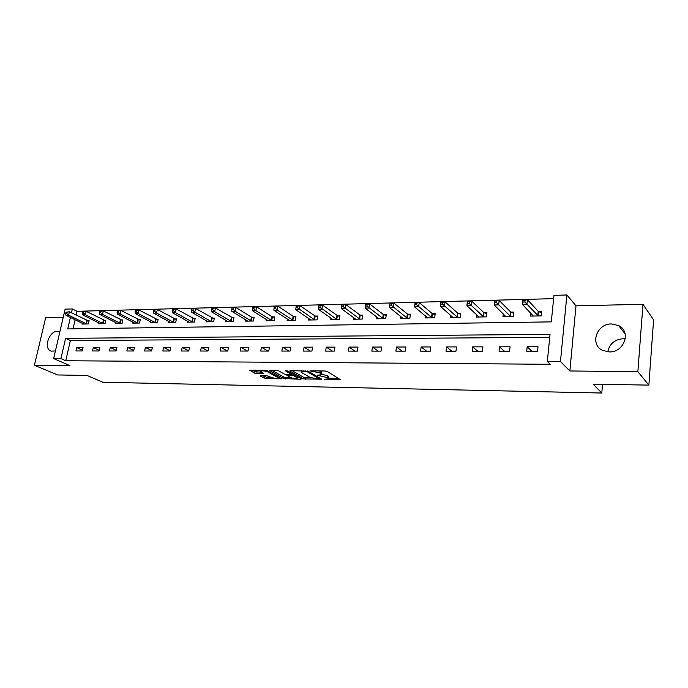 <?xml version="1.0" encoding="UTF-8"?>
<svg xmlns="http://www.w3.org/2000/svg" width="688" height="688" viewBox="0 0 688 688"><rect width="100%" height="100%" fill="white"/><g stroke="black" fill="none" stroke-linecap="round" stroke-linejoin="round"><path stroke-width="1.03" d="M324.16 379.372L340.655 379.819L327.196 371.46L325.063 370.987L310.039 370.892L320.273 372.973L321.864 374.633L317.228 375.287L328.348 377.789L328.787 378.735L324.16 379.372M59.564 331.504L57.654 331.203C48.986 330.79 43.069 348.885 51.187 351.138L55.418 350.949M607.796 351.86C609.465 343.888 614.599 339.502 623.199 338.694L625.289 338.823M609.224 351.929C624.059 352.643 631.567 331.564 618.684 325.605L611.58 323.936C596.702 323.472 589.487 344.55 602.611 350.398L609.224 351.929M260.58 375.682L260.124 376.087L266.11 378.667L281.573 378.813L267.279 370.712L265.19 370.256L249.555 370.178L254.68 373.154L263.728 373.584L260.632 371.116C262.575 370.591 265.009 370.892 267.942 372.045L277.255 377.179L277.711 377.979C275.793 378.495 273.385 378.194 270.496 377.067L266.91 375.777L260.58 375.682M549.738 337.378L70.374 340.534L65.756 360.736L60.922 358.629L53.647 358.586L65.128 309.144L72.352 308.946L71.457 312.816M648.853 385.117L637.862 371.692L642.979 304.311L653.6 319.894L648.853 385.117L593.168 384.162L601.776 393.029L102.83 382.253L87.041 375.45L57.637 374.951L34.4 365.259L69.927 365.638L53.647 358.586M642.979 304.311L575.985 305.825L569.853 370.97L637.862 371.692M569.853 370.97L560.453 361.561L547.321 361.484L550.039 334.385L65.592 338.324L60.922 358.629M65.756 360.736L550.211 364.279L547.321 361.484M303.614 378.899L321.769 379.208L308.181 371.228L290.319 370.565L289.786 370.995L303.614 378.899L303.864 377.411L311.157 377.944M300.802 379.269L283.619 378.555L269.343 370.428L278.649 370.858L284.393 374.083L286.466 374.539L291.506 374.487L285.408 370.806L287.24 370.832L301.344 378.856L300.802 379.269L300.905 378.606M63.21 317.4L45.64 317.804L34.4 365.259M601.776 393.029L602.516 384.325M538.033 346.761L527.18 346.778L526.707 351.207L537.577 351.215L538.033 346.761M510.066 346.812L499.522 346.829L499.032 351.19L509.584 351.198L510.066 346.812M482.899 346.855L472.656 346.872L472.14 351.172L482.391 351.181L482.899 346.855M456.505 346.907L446.546 346.924L446.005 351.164L455.972 351.164L456.505 346.907M430.843 346.95L421.159 346.967L420.6 351.147L430.292 351.155L430.843 346.95M405.886 346.993L396.469 347.01L395.884 351.129L405.309 351.138L405.886 346.993M381.608 347.036L372.44 347.053L371.838 351.121L381.014 351.121L381.608 347.036M357.975 347.079L349.057 347.096L348.438 351.104L357.364 351.112L357.975 347.079M334.97 347.113L326.284 347.13L325.648 351.095L334.342 351.095L334.97 347.113M312.558 347.156L304.096 347.173L303.451 351.078L311.922 351.086L312.558 347.156M290.732 347.191L282.484 347.208L281.822 351.069L290.069 351.069L290.732 347.191M269.455 347.234L261.414 347.242L260.735 351.052L268.784 351.061L269.455 347.234M248.712 347.268L240.869 347.277L240.181 351.043L248.024 351.052L248.712 347.268M228.476 347.302L220.831 347.32L220.134 351.035L227.78 351.035L228.476 347.302M208.739 347.337L201.283 347.354L200.569 351.018L208.034 351.026L208.739 347.337M189.484 347.371L182.2 347.38L181.477 351.009L188.77 351.018L189.484 347.371M170.684 347.406L163.572 347.414L162.841 351L169.962 351L170.684 347.406M152.332 347.431L145.383 347.449L144.643 350.992L151.592 350.992L152.332 347.431M134.401 347.466L127.615 347.474L126.867 350.983L133.661 350.983L134.401 347.466M116.883 347.5L110.261 347.509L109.504 350.966L116.134 350.975L116.883 347.5M99.769 347.526L93.293 347.535L92.527 350.957L99.012 350.966L99.769 347.526M83.042 347.552L76.703 347.569L75.938 350.949L82.276 350.957L83.042 347.552M553.625 298.644L77.065 311.294L76.179 315.147M75.13 319.748L73.048 328.847M530.758 313.092L530.439 316.093L541.215 315.904L541.671 311.535L538.747 311.595M503.272 313.848L502.962 316.583L513.437 316.394L513.91 312.094L511.072 312.146M476.56 314.554L476.259 317.056L486.442 316.876L486.941 312.627L484.189 312.687M450.597 315.216L450.305 317.521L460.203 317.34L460.728 313.152L458.045 313.212M425.347 315.835L425.064 317.968L434.687 317.796L435.229 313.668L432.632 313.719M400.786 316.428L400.502 318.398L409.867 318.234L410.435 314.158L407.898 314.21M376.878 316.987L376.603 318.828L385.719 318.664L386.303 314.648L383.835 314.691M353.606 317.521L353.34 319.241L362.215 319.077L362.817 315.113L360.409 315.164M330.937 318.028L330.679 319.645L339.322 319.49L339.941 315.577L337.602 315.62M308.852 318.518L308.594 320.032L317.022 319.886L317.65 316.016L315.371 316.067M287.326 318.983L287.077 320.419L295.29 320.273L295.935 316.454L293.716 316.497M266.342 319.438L266.101 320.789L274.108 320.642L274.761 316.876L272.603 316.919M245.874 319.868L245.642 321.15L253.451 321.012L254.121 317.288L252.006 317.331M225.913 320.29L225.681 321.502L233.301 321.373L233.989 317.693L231.925 317.736M206.434 320.703L206.211 321.855L213.641 321.717L214.338 318.088L212.325 318.131M187.42 321.09L187.196 322.19L194.455 322.061L195.16 318.475L193.199 318.51M168.852 321.477L168.637 322.517L175.724 322.397L176.438 318.845L174.52 318.888M150.715 321.846L150.509 322.844L157.432 322.715L158.154 319.215L156.279 319.249M132.999 322.199L132.801 323.154L139.561 323.033L140.292 319.567L138.46 319.61M115.687 322.552L115.489 323.463L122.103 323.343L122.842 319.92L121.054 319.954M98.771 322.887L98.573 323.764L105.032 323.644L105.78 320.264L104.034 320.298M82.225 323.222L82.035 324.057L88.348 323.945L89.105 320.599L87.393 320.634M77.065 311.294L72.352 308.946M70.4 317.435L67.751 328.924L551.294 321.872L553.96 295.341L566.903 294.971L560.453 361.561M575.985 305.825L566.903 294.971M70.374 340.534L65.592 338.324M527.18 346.778L531.807 351.207M499.522 346.829L504.399 351.198M472.656 346.872L477.756 351.181M446.546 346.924L451.853 351.164M421.159 346.967L426.655 351.147M396.469 347.01L402.145 351.138M372.44 347.053L378.288 351.121M349.057 347.096L355.06 351.112M326.284 347.13L332.442 351.095M304.096 347.173L310.391 351.086M282.484 347.208L288.908 351.069M261.414 347.242L267.959 351.061M240.869 347.277L247.534 351.052M220.831 347.32L227.599 351.035M201.283 347.354L208.051 350.966M182.2 347.38L188.804 350.828M163.572 347.414L170.022 350.699M145.383 347.449L151.678 350.579M127.615 347.474L133.764 350.467M110.261 347.509L116.263 350.373M93.293 347.535L99.167 350.278M76.703 347.569L82.448 350.192M338.659 378.4L328.881 378.237L328.589 376.267L328.348 377.789M322.001 374.186L328.589 376.267M321.95 374.1L321.657 372.113L321.408 373.653M319.37 370.918L321.657 372.113M291.961 370.583L303.864 377.411M319.327 378.082L319.868 378.09M318.69 378.985L319.094 378.701L307.149 371.701L301.421 371.726L301.92 372.724L310.15 377.488L318.69 378.985M301.576 370.694L301.421 371.726M299.4 377.755L297.68 377.729M290.749 377.609L285.907 377.531L285.658 379.002M271.743 370.333L283.869 377.084L285.907 377.531M290.241 377.368C293.148 378.512 295.591 378.813 297.586 378.28L293.965 375.674L291.893 375.218L286.862 375.261L290.241 377.368M292.323 373.722L291.893 375.218M291.643 373.713L292.151 373.722M252.006 370.092L254.938 371.683L261.56 372.191M262.386 375.708L266.368 377.213L270.96 377.291M277.814 377.402L279.423 377.428M523.061 302.075L524.901 302.032L525.09 300.243L523.25 300.286L522.338 304.294L522.82 299.839L527.412 299.719L526.931 304.182L522.338 304.294L533.329 316.041M541.533 312.885L538.214 311.277L527.412 299.719L525.09 300.243M538.3 315.955L524.901 302.032M522.82 299.839L523.25 300.286M494.835 302.789L496.624 302.737L496.831 300.983L495.042 301.026L494.19 304.965L494.706 300.579L499.153 300.458L498.645 304.861L494.19 304.965L505.775 316.532M513.773 313.367L510.53 311.836L499.153 300.458L496.831 300.983M510.599 316.446L496.624 302.737M494.706 300.579L495.042 301.026M467.444 303.477L469.173 303.434L469.388 301.697L467.659 301.74L466.868 305.627L467.401 301.292L471.727 301.181L471.194 305.515L466.868 305.627L478.994 317.005M486.794 313.84L483.63 312.378L471.727 301.181L469.388 301.697M483.681 316.927L469.173 303.434M467.401 301.292L467.659 301.74M440.836 304.148L442.513 304.105L442.737 302.393L441.06 302.436L440.32 306.263L440.879 301.998L445.076 301.886L444.525 306.16L440.32 306.263L452.962 317.469M460.582 314.313L457.486 312.902L445.076 301.886L442.737 302.393M457.52 317.392L442.513 304.105M440.879 301.998L441.06 302.436M414.976 304.793L416.61 304.758L416.842 303.064L415.208 303.107L414.529 306.882L415.105 302.677L419.19 302.565L418.614 306.779L414.529 306.882L427.652 317.916M435.091 314.769L432.055 313.418L419.19 302.565L416.842 303.064M432.081 317.839L416.61 304.758M415.105 302.677L415.208 303.107M389.838 305.429L391.429 305.386L391.67 303.726L390.079 303.769L389.451 307.484L390.053 303.331L394.018 303.227L393.424 307.39L389.451 307.484L403.022 318.355M410.289 315.207L407.322 313.917L394.018 303.227L391.67 303.726M407.339 318.277L391.429 305.386M390.053 303.331L390.079 303.769M365.397 306.048L366.945 306.005L367.194 304.363L365.646 304.406L365.061 308.069L365.681 303.976L369.542 303.872L368.931 307.975L365.061 308.069L379.054 318.785M386.157 315.646L383.259 314.407L369.542 303.872L367.194 304.363M383.25 318.707L366.945 306.005M365.681 303.976L365.646 304.406M341.876 305.025L341.618 306.642L343.123 306.607L343.381 304.982L341.876 305.025L341.97 304.603L345.729 304.5L345.101 308.551L341.343 308.637L355.722 319.198M362.671 316.076L359.824 314.88L345.729 304.5L343.381 304.982M359.807 319.12L343.123 306.607M341.343 308.637L341.618 306.642M318.733 305.627L318.475 307.226L319.937 307.192L320.204 305.592L318.733 305.627L318.897 305.205L322.552 305.111L321.907 309.101L318.252 309.196L333.001 319.602M339.795 316.489L337.008 315.336L322.552 305.111L320.204 305.592M336.982 319.533L319.937 307.192M318.252 309.196L318.475 307.226M296.21 306.22L295.943 307.794L297.371 307.76L297.637 306.177L296.21 306.22L296.433 305.799L299.994 305.704L299.332 309.643L295.763 309.729L310.864 319.989M317.512 316.901L314.777 315.792L299.994 305.704L297.637 306.177M314.743 319.92L297.371 307.76M295.763 309.729L295.943 307.794M274.28 306.788L274.005 308.344L275.398 308.31L275.664 306.753L274.28 306.788L274.555 306.375L278.021 306.289L277.341 310.176L273.867 310.262L289.287 320.376M295.797 317.297L293.114 316.222L278.021 306.289L275.664 306.753M293.062 320.307L277.341 310.176L275.398 308.31M273.867 310.262L274.005 308.344M252.909 307.347L252.625 308.886L253.984 308.852L254.259 307.312L252.909 307.347L253.227 306.943L256.607 306.848L255.919 310.692L252.539 310.77L268.251 320.746M274.624 317.684L271.992 316.652L256.607 306.848L254.259 307.312M271.941 320.685L255.919 310.692L253.984 308.852M252.539 310.77L252.625 308.886M232.08 307.889L231.796 309.411L233.112 309.376L233.395 307.854L232.08 307.889L232.449 307.484L235.743 307.398L235.038 311.191L231.744 311.268L247.74 321.115M253.984 318.071L251.404 317.065L235.743 307.398L233.395 307.854M251.335 321.047L235.038 311.191L233.112 309.376M231.744 311.268L231.796 309.411M211.775 308.422L211.483 309.918L212.773 309.884L213.056 308.387L211.775 308.422L212.196 308.018L215.404 307.932L214.69 311.681L211.474 311.759L227.728 321.468M233.843 318.441L215.404 307.932L213.056 308.387M231.237 321.408L214.69 311.681L212.773 309.884M211.474 311.759L211.483 309.918M191.969 308.938L191.677 310.417L192.932 310.383L193.225 308.903L191.969 308.938L192.434 308.542L195.564 308.456L194.842 312.154L191.703 312.232L208.206 321.812M214.2 318.811L195.564 308.456L193.225 308.903M211.629 321.752L194.842 312.154L192.932 310.383M191.703 312.232L191.677 310.417M172.654 309.445L172.361 310.907L173.582 310.873L173.883 309.411L172.654 309.445L173.161 309.05L176.214 308.964L175.474 312.619L172.421 312.696L189.148 322.156M195.022 319.163L176.214 308.964L173.883 309.411M192.494 322.096L175.474 312.619L173.582 310.873M172.421 312.696L172.361 310.907M153.802 309.935L153.501 311.38L154.697 311.346L154.998 309.901L153.802 309.935L154.353 309.54L157.337 309.462L156.589 313.074L153.605 313.143L170.538 322.483M176.3 319.516L157.337 309.462L154.998 309.901M173.806 322.423L156.589 313.074L154.697 311.346M153.605 313.143L153.501 311.38M135.407 310.417L135.106 311.845L136.267 311.81L136.577 310.383L135.407 310.417L138.899 309.953L138.142 313.522L135.226 313.59L152.366 322.81M158.016 319.86L138.899 309.953L136.577 310.383M155.557 322.749L138.142 313.522L136.267 311.81M135.226 313.59L135.106 311.845M117.442 310.881L117.132 312.292L118.276 312.266L118.585 310.856L117.442 310.881L120.907 310.426L120.142 313.952L117.295 314.02L134.616 323.119M140.163 320.195L120.907 310.426L118.585 310.856M137.729 323.068L120.142 313.952L118.276 312.266M117.295 314.02L117.132 312.292M99.898 311.337L99.588 312.739L100.697 312.705L101.007 311.311L99.898 311.337L103.329 310.89L102.555 314.373L99.777 314.442L117.27 323.429M122.713 320.522L103.329 310.89L101.007 311.311M120.314 323.377L102.555 314.373L100.697 312.705M99.777 314.442L99.588 312.739M82.758 311.784L82.448 313.169L83.532 313.143L83.841 311.759L82.758 311.784L86.155 311.337L85.372 314.786L82.663 314.855L100.31 323.73M105.651 320.84L86.155 311.337L83.841 311.759M103.286 323.678L85.372 314.786L83.532 313.143M82.663 314.855L82.448 313.169M66.014 312.223L65.695 313.59L66.753 313.565L67.071 312.197L66.014 312.223L69.376 311.784L68.594 315.19L65.936 315.25L83.73 324.022M88.976 321.158L69.376 311.784L67.071 312.197M86.645 323.971L68.594 315.19L66.753 313.565M65.936 315.25L65.695 313.59M325.699 379.105L325.605 379.69M311.733 370.823L311.63 371.443M318.793 375.012L318.699 375.614M327.479 375.605L327.239 377.127M320.651 374.977L320.548 375.639M320.522 371.434L320.273 372.973M313.59 370.849L313.496 371.468M340.001 379.208L339.889 379.939M321.296 378.925L321.184 379.613M305.911 377.858L305.67 379.346M319.249 377.729L319.094 378.701M307.278 370.909L307.149 371.701M305.764 370.746L305.67 371.365M303.821 370.729L303.718 371.348M283.869 377.084L283.619 378.555M291.497 373.257L291.342 374.177M297.311 376.56L297.156 377.48M294.12 374.745L293.965 375.674M287.653 374.556L287.55 375.149M277.402 376.31L277.255 377.179M268.096 371.167L267.942 372.045M263.186 373.077L263.083 373.687M256.994 372.131L256.727 373.601M254.938 371.683L254.68 373.154M281.005 378.305L280.902 378.925M266.368 377.213L266.11 378.667M264.347 376.775L264.089 378.219M538.558 311.501L538.111 315.869M538.214 311.277L537.758 315.637M510.883 312.06L510.401 316.36M510.53 311.836L510.049 316.136M483.991 312.601L483.492 316.841M483.63 312.378L483.122 316.618M457.855 313.126L457.322 317.306M457.486 312.902L456.961 317.091M432.434 313.633L431.883 317.761M432.055 313.418L431.514 317.546M407.709 314.132L407.141 318.2M407.322 313.917L406.754 317.985M383.637 314.614L383.053 318.63M383.259 314.407L382.674 318.424M360.211 315.087L359.609 319.043M359.824 314.88L359.222 318.836M337.404 315.543L336.785 319.447M337.008 315.336L336.389 319.249M315.173 315.99L314.536 319.843M314.777 315.792L314.141 319.645M293.518 316.42L292.864 320.23M293.114 316.222L292.46 320.04M272.396 316.85L271.734 320.608M271.992 316.652L271.33 320.419M251.808 317.263L251.137 320.978M251.404 317.065L250.724 320.789M231.727 317.658L231.039 321.33M231.314 317.469L230.626 321.141M212.128 318.054L211.431 321.683M211.715 317.865L211.018 321.494M192.993 318.441L192.287 322.027M192.58 318.252L191.875 321.838M174.322 318.811L173.608 322.354M173.901 318.63L173.187 322.173M156.081 319.18L155.359 322.681M155.66 319L154.938 322.5M138.262 319.542L137.531 322.999M137.841 319.361L137.11 322.818M120.847 319.886L120.108 323.308M120.426 319.714L119.686 323.136M103.836 320.23L103.088 323.609M103.406 320.058L102.658 323.437M87.195 320.565L86.439 323.91M86.774 320.393L86.017 323.738M618.684 325.605L625.143 333.955M319.378 377.798L319.215 378.796M291.695 373.369L291.531 374.332M297.818 376.852L297.655 377.884M286.982 374.547L286.862 375.261M277.952 376.611L277.78 377.6M260.795 370.204L260.632 371.116"/></g></svg>
